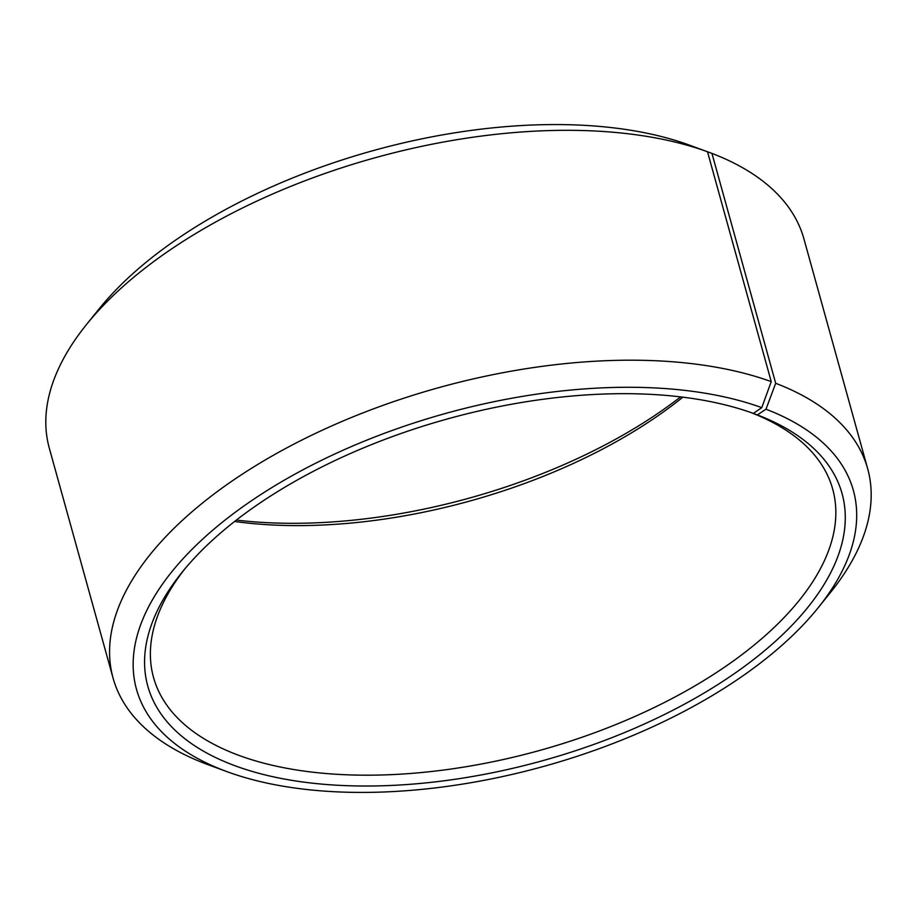 <?xml version="1.0" encoding="UTF-8"?>
<svg xmlns="http://www.w3.org/2000/svg" width="917" height="917" viewBox="0 0 917 917"><rect width="100%" height="100%" fill="white"/><g stroke="black" fill="none" stroke-linecap="round" stroke-linejoin="round"><path stroke-width="1.38" d="M750.553 412.409A352.403 173.531 -15.5 0 1 832.693 489.105A352.403 173.531 -15.5 0 1 539.483 750.496A352.403 173.531 -15.5 0 1 153.529 677.457A352.403 173.531 -15.5 0 1 184.42 569.411M682.867 397.164A352.403 173.531 -15.5 0 1 234.603 521.475M680.62 396.889A360.232 177.382 -15.5 0 1 236.38 520.088M227.061 771.678L208.411 764.824A391.559 192.811 -15.5 0 1 113.066 678.064L49.312 448.195A391.559 192.811 -15.5 0 1 86.358 324.71L98.818 309.235A371.981 183.171 -15.5 0 1 688.896 144.92L711.947 153.403A391.559 192.811 -15.5 0 1 803.934 238.913L867.688 468.793A391.559 192.811 -15.5 0 1 830.642 592.267L818.182 607.742A371.981 183.171 -15.5 0 1 227.061 771.678A371.981 183.171 -15.5 0 1 251.201 500.934A371.981 183.171 -15.5 0 1 761.763 407.641L753.327 413.395A360.232 177.382 -15.5 0 0 181.875 572.517A360.232 177.382 -15.5 0 0 299.217 781.49A360.232 177.382 -15.5 0 0 758.37 655.758A360.232 177.382 -15.5 0 0 757.419 414.92L751.241 412.65M86.358 324.71A391.559 192.811 -15.5 0 1 707.5 151.752L771.243 381.632L761.763 407.641M711.947 153.403L775.69 383.283A391.559 192.811 -15.5 0 1 867.688 468.793M113.066 678.064A391.559 192.811 -15.5 0 1 328.676 427.288A391.559 192.811 -15.5 0 1 771.243 381.632M775.69 383.283L765.982 409.211A371.981 183.171 -15.5 0 1 818.182 607.742M765.982 409.211L757.419 414.92"/></g></svg>
